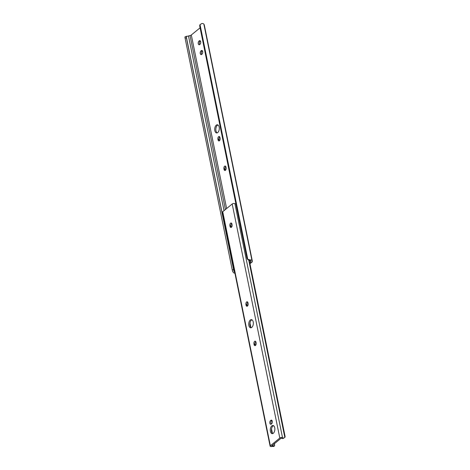 <?xml version="1.0" encoding="UTF-8"?>
<svg xmlns="http://www.w3.org/2000/svg" width="470" height="470" viewBox="0 0 470 470"><rect width="100%" height="100%" fill="white"/><g stroke="black" fill="none" stroke-linecap="round" stroke-linejoin="round"><path stroke-width="0.7" d="M218.591 136.664A1.945 1.081 -84.5 0 0 217.916 139.249L218.039 139.866A1.945 1.081 -84.5 0 0 218.885 140.965A1.945 1.081 -84.5 0 0 220.101 138.186L219.972 137.563A1.945 1.081 -84.5 0 0 219.126 136.47A1.945 1.081 -84.5 0 0 218.591 136.664M219.672 136.823A1.945 1.081 -84.5 0 0 219.055 139.355L219.184 139.978A1.945 1.081 -84.5 0 0 219.484 140.718M224.601 166.21A1.945 1.081 -84.5 0 0 223.926 168.795L224.049 169.417A1.945 1.081 -84.5 0 0 224.895 170.51A1.945 1.081 -84.5 0 0 226.111 167.731L225.988 167.114A1.945 1.081 -84.5 0 0 225.142 166.022A1.945 1.081 -84.5 0 0 224.601 166.21M225.682 166.374A1.945 1.081 -84.5 0 0 225.071 168.906L225.195 169.523A1.945 1.081 -84.5 0 0 225.494 170.269M217.751 132.552A4.101 2.28 -84.5 0 0 219.296 128.063A4.101 2.28 -84.5 0 0 217.393 124.785A4.101 2.28 -84.5 0 0 216.253 125.185A4.101 2.28 -84.5 0 0 214.708 129.673A4.101 2.28 -84.5 0 0 216.611 132.951A4.101 2.28 -84.5 0 0 217.751 132.552M217.951 124.973A4.101 2.28 -84.5 0 0 217.399 125.296A4.101 2.28 -84.5 0 0 215.847 129.268A4.101 2.28 -84.5 0 0 217.199 132.875M200.385 40.972L200.079 41.219A1.945 1.081 -84.5 0 0 199.709 44.55M202.388 50.825L202.082 51.071A1.945 1.081 -84.5 0 0 201.712 54.402M249.958 263.735L251.855 262.254A3.454 1.381 168.5 0 0 252.378 261.291A3.454 1.381 168.5 0 0 252.314 261.114L251.973 260.533A3.437 1.375 168.5 0 0 250.005 259.881L250.487 260.721A2.056 0.823 -11.5 0 1 250.645 260.879L250.986 261.461A2.074 0.828 -11.5 0 1 251.027 261.567A2.074 0.828 -11.5 0 1 250.71 262.142L249.787 262.894M200.008 44.303A1.945 1.081 -84.5 0 0 200.743 42.177A1.945 1.081 -84.5 0 0 199.844 40.626A1.945 1.081 -84.5 0 0 199.304 40.814L198.933 41.113A1.945 1.081 -84.5 0 0 198.205 43.24A1.945 1.081 -84.5 0 0 199.104 44.791A1.945 1.081 -84.5 0 0 199.644 44.603L200.008 44.303M202.018 54.15A1.945 1.081 -84.5 0 0 202.746 52.023A1.945 1.081 -84.5 0 0 201.847 50.472A1.945 1.081 -84.5 0 0 201.307 50.66L200.937 50.96A1.945 1.081 -84.5 0 0 200.208 53.087A1.945 1.081 -84.5 0 0 201.107 54.638A1.945 1.081 -84.5 0 0 201.648 54.45L202.018 54.15M200.085 27.83L191.314 34.992A2.074 0.828 -11.5 0 1 190.033 35.579L188.488 35.979A2.056 0.823 -11.5 0 1 188.012 36.078L186.255 36.595A2.591 0.317 75.4 0 0 186.431 37.858L233.578 269.586A2.591 0.317 75.4 0 0 234.001 271.284L234.747 272.341M234.841 272.788L233.884 273.035A3.437 1.375 168.5 0 0 234.906 273.129M250.487 260.721L248.066 259.804A2.591 2.35 149.8 0 1 247.443 259.123L247.155 258.623A2.591 2.35 -30.2 0 0 247.778 259.305L250.005 259.881M252.378 261.291L204.286 24.91A3.454 1.381 168.5 0 0 204.221 24.734L203.88 24.152A3.437 1.375 168.5 0 0 201.912 23.5L200.026 24.61A2.591 2.35 -30.2 0 0 199.762 26.244L246.909 257.971A2.591 2.35 -30.2 0 0 247.155 258.623M186.431 37.858L185.104 38.205A2.591 0.317 -104.6 0 1 184.927 36.936L186.549 36.231L186.255 36.595L234.001 271.284M233.884 273.035L232.679 271.631A2.591 0.317 -104.6 0 1 232.251 269.933L233.578 269.586M185.104 38.205L232.251 269.933M274.75 427.8A4.101 2.28 -84.5 0 0 272.964 425.491A4.101 2.28 -84.5 0 0 270.397 431.348A4.101 2.28 -84.5 0 0 272.183 433.657A4.101 2.28 -84.5 0 0 274.75 427.8M273.522 425.679A4.101 2.28 -84.5 0 0 271.543 431.46A4.101 2.28 -84.5 0 0 272.77 433.581M269.862 423.2A1.945 1.081 -84.5 0 0 270.708 424.293A1.945 1.081 -84.5 0 0 271.249 424.105L271.613 423.805A1.945 1.081 -84.5 0 0 272.341 421.678A1.945 1.081 -84.5 0 0 271.443 420.121A1.945 1.081 -84.5 0 0 270.902 420.315L270.538 420.615A1.945 1.081 -84.5 0 0 269.862 423.2M271.983 420.474L271.678 420.721A1.945 1.081 -84.5 0 0 271.002 423.305A1.945 1.081 -84.5 0 0 271.308 424.052M253.213 321.938A4.101 2.28 -84.5 0 0 251.427 319.629A4.101 2.28 -84.5 0 0 248.859 325.493A4.101 2.28 -84.5 0 0 250.645 327.802A4.101 2.28 -84.5 0 0 253.213 321.938M251.985 319.817A4.101 2.28 -84.5 0 0 250.005 325.598A4.101 2.28 -84.5 0 0 251.233 327.719M247.696 302.122A1.945 1.081 -84.5 0 0 247.079 304.66L247.202 305.277A1.945 1.081 -84.5 0 0 247.508 306.017M255.709 341.52A1.945 1.081 -84.5 0 0 255.093 344.052L255.222 344.674A1.945 1.081 -84.5 0 0 255.521 345.415M231.663 223.332A1.945 1.081 -84.5 0 0 231.046 225.864L231.175 226.481A1.945 1.081 -84.5 0 0 231.475 227.227M283.627 437.993A2.056 0.823 -11.5 0 1 282.529 437.705A1.557 0.623 168.5 0 0 281.254 437.511A1.557 0.623 168.5 0 0 279.809 438.046L270.356 445.766A1.557 0.623 168.5 0 0 270.121 446.195A1.557 0.623 168.5 0 0 271.754 446.5A2.056 0.823 -11.5 0 1 273.258 446.459L273.992 445.86A3.437 1.375 168.5 0 0 271.654 445.954L281.254 438.116A3.437 1.375 168.5 0 0 282.893 438.598L284.832 437.423A1.727 1.257 50.8 0 0 285.073 436.313L249.264 260.327M235.911 203.939A2.056 0.823 -11.5 0 1 234.906 203.651A1.557 0.623 168.5 0 0 233.637 203.457A1.557 0.623 168.5 0 0 232.192 203.992L222.739 211.712A1.557 0.623 168.5 0 0 222.498 212.14L270.121 446.195M246.063 305.171A1.945 1.081 -84.5 0 0 246.909 306.264A1.945 1.081 -84.5 0 0 248.125 303.485L247.996 302.868A1.945 1.081 -84.5 0 0 247.15 301.775A1.945 1.081 -84.5 0 0 245.933 304.548L246.063 305.171L247.202 305.277M254.076 344.563A1.945 1.081 -84.5 0 0 254.922 345.656A1.945 1.081 -84.5 0 0 256.138 342.883L256.009 342.26A1.945 1.081 -84.5 0 0 255.163 341.167A1.945 1.081 -84.5 0 0 253.953 343.946L254.076 344.563L255.222 344.674M230.03 226.376A1.945 1.081 -84.5 0 0 230.876 227.468A1.945 1.081 -84.5 0 0 232.092 224.695L231.963 224.072A1.945 1.081 -84.5 0 0 231.117 222.98A1.945 1.081 -84.5 0 0 229.906 225.753L230.03 226.376L231.175 226.481M282.893 438.598L284.832 437.423L248.765 260.168M249.987 323.037L250.892 327.455M271.525 428.893L272.424 433.316M274.486 443.433L274.633 445.76L273.992 445.86M273.804 446.424L273.258 446.459L273.804 446.424M219.055 139.355L217.916 139.249M225.071 168.906L223.926 168.795M250.41 260.668L250.71 262.142M191.314 34.992L226.622 208.539M200.026 24.61L247.778 259.305M203.88 24.152L251.973 260.533M204.221 24.734L252.314 261.114M188.488 35.979L224.031 210.654M190.033 35.579L225.418 209.52M225.195 169.523L224.049 169.417M219.184 139.978L218.039 139.866M202.341 50.76L201.307 50.66M202.082 51.071L200.937 50.96M200.338 40.913L199.304 40.814M200.079 41.219L198.933 41.113M222.739 211.712L270.356 445.766M232.192 203.992L279.809 438.046M234.906 203.651L282.529 437.705M231.046 225.864L229.906 225.753M271.936 420.409L270.902 420.315M271.678 420.721L270.538 420.615M255.093 344.052L253.953 343.946M247.079 304.66L245.933 304.548M273.775 446.453L274.633 445.76"/></g></svg>
